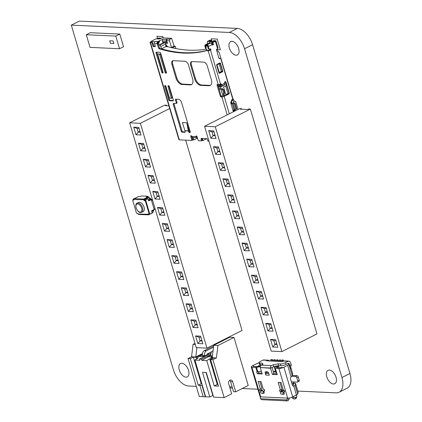 <?xml version="1.0" encoding="UTF-8"?>
<svg xmlns="http://www.w3.org/2000/svg" width="422" height="422" viewBox="0 0 422 422"><rect width="100%" height="100%" fill="white"/><g stroke="black" fill="none" stroke-linecap="round" stroke-linejoin="round"><path stroke-width="0.63" d="M138.711 214.487L148.491 214.856A0.68 0.385 -116.7 0 1 148.37 214.877L148.106 214.518A0.68 0.385 -116.7 0 1 148.217 213.928A0.68 0.385 -116.7 0 1 148.338 213.907L148.76 213.922A0.68 0.385 -116.7 0 0 148.882 213.901A0.68 0.385 -116.7 0 0 148.992 213.31L145.437 201.299A0.68 0.385 -116.7 0 0 144.83 200.65L144.403 200.629A0.68 0.385 -116.7 0 1 143.797 199.981L143.691 199.073L146.144 197.834A0.918 0.522 63.3 0 1 146.656 198.14L147.004 198.54M133.716 199.859L133.025 200.102A0.68 0.385 -116.7 0 0 132.909 200.128A0.68 0.385 -116.7 0 0 132.793 200.714L136.353 212.725A0.68 0.385 -116.7 0 0 136.96 213.379L137.382 213.395A0.68 0.385 -116.7 0 1 137.989 214.049L139.102 214.45M148.57 213.917A0.68 0.385 -116.7 0 0 148.576 214.139A0.68 0.385 -116.7 0 0 148.607 214.265L137.989 214.049M148.491 214.856A0.68 0.385 -116.7 0 0 148.607 214.265L148.101 214.518M133.025 200.102L133.452 200.123A0.68 0.385 -116.7 0 0 133.568 200.097A0.68 0.385 -116.7 0 0 133.684 199.511L134.418 198.641A0.68 0.385 -116.7 0 0 134.301 198.667L136.876 197.406A0.918 0.522 -116.7 0 0 136.712 197.438L138.469 196.552A0.918 0.522 -116.7 0 1 138.627 196.52L140.104 196.589L141.359 195.956L147.679 196.251L147.864 196.884L148.834 196.926L148.338 197.179M152.564 200.155L151.419 200.102L151.72 199.369L150.712 199.195L150.216 198.082L149.33 198.039L148.834 196.926M151.73 210.8L154.547 209.386L154.568 208.985M152.585 212.757A0.918 0.522 -116.7 0 0 152.743 212.725A0.918 0.522 -116.7 0 0 152.922 212.488L153.481 210.647L153.107 210.124L151.651 210.91M148.581 214.772L149.583 214.265M133.684 199.511L144.298 199.727A0.68 0.385 -116.7 0 0 144.345 199.849A0.68 0.385 -116.7 0 0 144.904 200.376L145.332 200.397L144.83 200.65M141.686 212.335L143.195 211.575A5.106 2.896 -116.7 0 0 143.48 205.709A5.106 2.896 -116.7 0 0 138.595 202.449L137.092 203.209C135.926 203.383 135.562 204.928 136 207.84C139.281 214.387 140.378 212.145 141.686 212.335A5.106 2.896 -116.7 0 0 141.971 206.469A5.106 2.896 -116.7 0 0 137.092 203.209M147.679 196.251L146.423 196.884L147.9 196.953A0.918 0.522 63.3 0 1 148.412 197.259L150.148 199.712L148.544 200.519M154.03 208.959L151.419 200.102M149.261 213.674A0.68 0.385 -116.7 0 0 149.383 213.648A0.68 0.385 -116.7 0 0 149.525 213.437A0.68 0.385 -116.7 0 0 149.493 213.063L148.992 213.31M151.72 199.369L148.813 200.835L147.958 198.72L145.516 199.907L145.743 200.666A0.68 0.385 -116.7 0 1 145.938 201.046L149.493 213.063M145.743 200.666A0.68 0.385 -116.7 0 0 145.332 200.397M134.418 198.641L143.691 199.073A0.68 0.385 -116.7 0 1 144.298 199.722L144.298 199.727M144.218 199.532L146.334 198.467L146.144 197.834L147.9 196.953M151.82 199.87L152.49 199.901M155.185 209.006L153.983 208.953M153.983 208.959L155.185 209.011M113.819 43.487L113.07 40.96L113.813 43.492L110.437 43.334L109.688 40.807L113.064 40.966L109.699 40.802M113.682 35.997L86.288 34.731L90.034 47.375L119.531 48.741L115.786 36.097L113.682 35.997M115.786 36.097L119.801 34.076L90.297 32.705L86.288 34.731M119.801 34.076L123.546 46.721L119.531 48.741M281.838 361.548L281.479 360.33L282.191 359.971L283.241 360.024L283.573 361.137M282.861 361.496L282.534 360.383L283.241 360.024M281.479 360.33L282.534 360.383M280.15 361.469L279.791 360.256L280.503 359.897L280.983 361.506M279.1 361.422L278.742 360.203L279.791 360.256M278.742 360.203L280.503 359.897M277.412 361.343L277.054 360.13L277.766 359.771L278.24 361.38M276.357 361.295L275.999 360.077L277.054 360.13M275.999 360.077L277.766 359.771M274.675 361.216L274.316 360.003L275.028 359.644L275.503 361.253M273.62 361.169L273.261 359.95L274.316 360.003M273.261 359.95L275.028 359.644M271.937 361.09L271.573 359.871L272.285 359.512L272.765 361.126M270.882 361.042L270.523 359.824L271.573 359.871M270.523 359.824L272.285 359.512M269.542 360.979A2.173 1.704 92.7 0 0 268.286 360.172A2.173 1.704 92.7 0 0 267.59 360.325L266.567 360.842L282.682 361.585L283.705 361.074A2.173 1.704 92.7 0 1 284.402 360.916L288.991 361.132A2.173 1.704 92.7 0 0 288.289 361.285L285.546 362.667A3.809 0.955 163.5 0 1 280.393 363.97L278.098 363.864L273.187 364.735L271.494 365.589A2.173 1.704 92.7 0 0 270.407 368.005L260.242 367.536A2.173 1.704 92.7 0 1 261.329 365.12L263.022 364.265L262.109 363.12L259.82 363.015A3.809 0.955 -16.5 0 1 258.971 362.683L259.493 364.45A3.809 0.955 163.5 0 0 260.342 364.782L259.82 363.015M292.889 381.91A1.055 0.596 -116.7 0 0 293.865 383.06L294.72 383.171M292.282 375.469L297.104 375.691L295.6 376.45L291.655 376.266M298.781 381.356A1.335 0.754 -116.7 0 0 299.013 381.309A1.335 0.754 -116.7 0 0 299.24 380.153L298.296 376.967A1.335 0.754 -116.7 0 0 297.104 375.691M291.438 382.058A1.055 0.596 -116.7 0 1 291.597 381.894A1.055 0.596 -116.7 0 1 291.781 381.857L297.278 382.116A1.335 0.754 -116.7 0 0 297.51 382.068A1.335 0.754 -116.7 0 0 297.737 380.913L296.793 377.727A1.335 0.754 -116.7 0 0 295.6 376.45M291.887 383.582A1.055 0.596 -116.7 0 0 292.362 383.82L293.195 383.856L293.448 384.711M287.345 398.801L288.717 399.792A1.356 0.749 -54.2 0 1 287.598 400.9L286.221 399.908A1.356 0.749 -54.2 0 0 287.345 398.801L287.662 398.11L278.895 368.512A3.766 0.944 -16.5 0 0 283.906 367.214L287.64 365.336A3.64 0.913 -16.5 0 0 288.875 364.35L289.059 363.922L289.339 364.455L290.663 368.448L290.89 367.836A3.782 0.95 163.5 0 0 290.89 367.678L292.715 373.845A3.782 0.95 163.5 0 1 292.715 374.003L290.89 367.836M290.199 367.362A3.782 0.95 163.5 0 1 290.89 367.678M280.113 367.741L280.108 367.71A2.342 0.586 -16.5 0 0 282.35 367.293A1.725 0.433 -16.5 0 1 280.303 367.747L276.774 367.583L276.399 366.924L274.427 367.483L275.999 372.637A1.403 0.353 -16.5 0 0 276.31 372.758L275.002 368.332L276.31 372.758M260.406 366.185L257.051 366.671L253.611 366.512A1.725 0.433 163.5 0 1 253.226 366.359A1.725 0.433 163.5 0 1 253.522 365.99A2.342 0.586 -16.5 0 0 253.379 366.291A2.342 0.586 -16.5 0 0 253.902 366.496L257.061 366.639L259.134 365.594L260.69 365.668M280.108 367.71L276.885 367.588M275.772 371.998L273.356 371.887L275.402 370.843M261.397 371.334L260.332 371.281M267.026 373.053L266.667 371.84M268.286 360.172L263.703 359.961A2.173 1.704 92.7 0 0 263.006 360.114L260.263 361.496A3.809 0.955 -16.5 0 0 258.971 362.683M289.988 366.649L290.906 366.185A1.588 0.897 63.3 0 0 291.175 364.814L290.489 362.493A2.173 1.704 92.7 0 0 288.991 361.132M294.698 383.102L293.195 383.856M292.715 374.003L292.224 375.664A3.64 0.913 163.5 0 1 291.539 376.345L291.038 376.799A2.184 1.714 92.7 0 0 290.589 379.188L292.24 384.774A2.184 1.714 92.7 0 0 293.749 386.151A2.184 1.714 92.7 0 0 293.807 386.151L294.392 385.993L293.063 385.93A1.593 0.401 163.5 0 0 293.126 385.808L293.612 384.147A1.735 0.438 163.5 0 0 293.617 384.073A1.735 0.438 163.5 0 0 293.227 383.92L293.454 384.685M287.403 363.885L287.451 363.843A0.881 0.691 92.7 0 0 287.451 363.843A0.881 0.691 92.7 0 0 287.461 363.848L288.859 363.147L289.091 363.933M276.874 367.557L278.953 366.512L274.733 366.317L278.62 365.626L280.915 365.732L280.393 363.97M288.986 363.959L287.424 363.748L286.074 364.429A3.809 0.955 163.5 0 1 280.915 365.732M296.054 395.245L296.439 395.05A3.64 0.913 -16.5 0 0 297.674 394.064L298.164 392.402A3.782 0.95 -16.5 0 0 298.169 392.244L295.574 383.492A3.782 0.95 163.5 0 1 295.569 383.651L295.083 385.318A3.64 0.913 163.5 0 1 294.392 385.993M277.017 373.823L273.889 373.681L272.385 374.441L277.265 374.667L275.271 368.343L278.895 368.512L287.698 398.226A3.766 0.944 -16.5 0 0 292.704 396.933L295.912 395.171L296.487 395.657A1.361 0.95 -164.9 0 1 296.803 396.516A1.361 0.95 -164.9 0 1 296.371 397.002L295.368 397.508A1.361 0.95 -164.9 0 1 293.48 397.171L292.9 396.691M260.643 396.96A3.766 0.944 163.5 0 1 260.068 396.659L251.264 366.94A3.766 0.944 163.5 0 1 252.546 365.763L256.281 363.88A3.64 0.913 163.5 0 1 258.834 362.957L259.034 362.904M261.323 371.08L257.816 371.798L256.502 367.372A1.403 0.353 163.5 0 1 255.816 367.441L251.934 367.256A3.766 0.944 163.5 0 1 251.264 366.94M261.862 364.851L260.342 364.782M268.603 373.122L268.498 372.763M259.33 366.243L259.134 365.594M274.733 366.317L272.042 367.462M274.485 367.71L274.136 366.539M262.521 364.518L262.109 363.12M273.889 373.681L272.021 367.377L270.476 368.253L260.242 367.536M273.741 366.607L273.187 364.735M278.62 365.626L278.098 363.864M289.059 363.922L287.424 363.748M288.717 399.792L289.044 399.085A2.031 1.593 92.7 0 0 289.265 398.067M291.977 397.26A2.031 1.15 -116.7 0 0 292.594 398.099L293.1 398.579L293.48 397.171M293.227 383.92L294.73 383.165A3.782 0.95 163.5 0 1 295.574 383.492M261.93 373.127L258.797 372.979L258.406 371.676M263.375 391.811A1.377 0.849 100.5 0 1 262.347 393.13L261.097 393.072A1.377 0.849 100.5 0 1 261.028 393.067A1.377 0.849 100.5 0 1 260.427 391.674L260.511 391.025L263.46 391.162L263.375 391.811L264.119 391.948L263.792 390.877L264.325 390.904A0.844 0.48 63.3 0 0 264.473 390.872A0.844 0.48 63.3 0 0 264.573 390.023A0.844 0.48 63.3 0 0 263.861 389.332L263.323 389.311L261.039 381.593L258.106 381.462L260.39 389.174L261.898 388.414L259.862 381.541M261.023 388.857A0.844 0.48 -116.7 0 0 261.825 389.96L262.363 389.986L262.7 391.131M266.662 371.703A1.535 0.87 -116.7 0 0 266.751 372.283L266.978 373.048L268.645 373.127M281.047 389.786A0.844 0.48 -116.7 0 0 281.849 390.888L282.387 390.909L282.724 392.054M279.886 382.469L281.922 389.342L280.419 390.102L278.135 382.39L281.068 382.522L283.352 390.239L283.885 390.26A0.844 0.48 -116.7 0 1 284.597 390.951A0.844 0.48 -116.7 0 1 284.497 391.801A0.844 0.48 -116.7 0 1 284.349 391.832L283.816 391.806L284.175 393.024A1.461 0.828 -116.7 0 1 284.064 394.164L283.874 394.29A1.461 0.828 -116.7 0 1 283.668 394.322L283.689 394.312M261.761 399.655A1.356 0.749 -54.2 0 0 261.793 399.681L260.421 398.69A1.356 0.749 -54.2 0 1 260.374 397.55L260.69 396.859L287.662 398.11M251.923 367.261L260.69 396.859M260.342 367.784L262.178 373.966L257.293 373.739L256.734 371.856L257.13 371.866L255.816 367.441M272.385 374.441L270.497 368.132M260.949 391.046L260.321 390.714A0.844 0.48 63.3 0 1 259.609 390.028A0.844 0.48 63.3 0 1 259.709 389.179A0.844 0.48 63.3 0 1 259.857 389.147L260.39 389.174M264.119 391.948L264.198 392.302A1.461 0.828 63.3 0 1 264.156 393.051L263.813 393.378A1.461 0.828 63.3 0 1 263.644 393.394L262.521 393.341A1.461 0.828 63.3 0 1 262.336 393.309M265.849 375.074L269.273 375.232L268.672 373.201A1.535 0.87 -116.7 0 0 267.3 371.735L265.776 371.661A1.535 0.87 63.3 0 0 265.507 371.719A1.535 0.87 63.3 0 0 265.248 373.043L265.849 375.074A1.361 1.071 -87.3 0 1 266.477 373.301L266.978 373.048M280.419 390.102L279.881 390.076A0.844 0.48 -116.7 0 0 279.733 390.107A0.844 0.48 -116.7 0 0 279.633 390.957A0.844 0.48 -116.7 0 0 280.345 391.642L280.973 391.975M283.668 394.322L282.545 394.269A1.461 0.828 -116.7 0 1 282.371 394.238L282.323 394.227M272.021 367.377L270.518 368.137M286.221 399.908L260.458 398.716A1.356 0.749 -54.2 0 1 260.421 398.69M287.598 400.9L261.835 399.708L260.458 398.716M295.986 395.177L292.973 396.691M296.803 396.516L296.423 397.925A1.361 0.95 -164.9 0 1 295.991 398.41L294.989 398.917A1.361 0.95 -164.9 0 1 293.1 398.579M258.797 372.979L257.293 373.739M257.816 371.798A1.403 0.353 163.5 0 1 257.13 371.866M263.792 390.877L264.663 390.434M260.859 390.74L262.363 389.986M280.883 391.669L282.387 390.909M283.816 391.806L284.692 391.363M283.927 392.175L283.478 392.091L283.394 392.74A1.377 0.849 -79.5 0 1 282.36 394.058L283.874 394.29M263.46 391.162L263.914 391.247M261.097 393.072L262.442 393.325M283.478 392.091L280.524 391.954L280.44 392.602A1.377 0.849 -79.5 0 0 281.041 393.995A1.377 0.849 -79.5 0 0 281.115 394L283.763 394.312M275.999 372.637L274.69 368.211A1.403 0.353 -16.5 0 0 275.002 368.332M274.69 368.211L274.442 367.509M256.502 367.372L259.261 366.808A1.962 1.793 37.7 0 1 260.226 366.94M259.767 366.154L259.261 366.808M262.468 393.325L263.718 393.383L262.347 393.13M282.36 394.058L281.115 394M235.671 391.806L248.205 385.486L233.973 337.436L217.931 345.523L216.417 357.909L212.91 359.681L224.145 397.614L231.662 393.826L228.666 383.709A2.727 2.142 -87.3 0 1 230.797 379.974A2.727 2.142 -87.3 0 1 232.675 381.688L235.671 391.806L233.566 391.706L230.57 381.588A2.727 2.142 92.7 0 0 229.726 380.28M229.594 386.832L232.158 386.953M211.702 390.693L211.417 390.682M233.973 337.436L229.758 337.241L213.717 345.328L217.931 345.523M216.417 357.909L212.203 357.714L213.717 345.328M212.261 357.223L210.858 357.93L211.137 358.879L209.665 358.811L217.251 384.416L217.958 384.447M212.91 359.681L210.589 359.57L213.595 358.056L210.858 357.93M224.145 397.614L213.611 397.128L206.305 372.468L202.513 372.294L209.818 396.949L203.246 396.786L199.875 385.402L200.123 385.275L198.229 385.191L201.236 383.672L193.371 357.118L196.109 357.244L202.386 354.084M210.815 354.475L201.531 359.154L199.421 359.053L199.796 360.319L194.948 360.093L205.604 396.754M201.531 359.154L201.906 360.414L210.847 355.182M210.589 359.57L218.454 386.125L214.239 385.93L206.748 360.641L201.906 360.414M208.22 378.94A2.727 2.142 92.7 0 0 208.041 378.924A2.727 2.142 92.7 0 0 207.93 378.919M198.229 385.191L190.359 358.637L188.043 358.526L191.551 356.759L193.07 344.368L194.996 343.397M188.043 358.526L199.279 396.464L203.204 396.643M215.5 343.83L215.653 344.347M202.423 353.599L195.766 356.954L196.9 347.67M201.943 383.703L201.236 383.672M206.015 372.457L212.825 395.435L209.818 396.949M213.463 369.276L212.757 369.239M197.449 368.533L196.742 368.501M214.239 385.93L217.251 384.416M206.748 360.641L209.665 358.811M212.292 356.965L207.73 356.754M211.021 353.209L199.421 359.053M194.948 360.093L197.865 358.262L196.388 358.194L202.418 354.791M204.306 356.595L199.305 356.363M202.233 385.376L199.875 385.402M201.98 385.502L205.35 396.88M195.766 356.954L191.551 356.759M190.359 358.637L193.371 357.118M196.388 358.194L196.109 357.244M209.317 354.069L207.255 353.974M195.312 344.473L193.07 344.368M212.414 355.968L211 355.904L211.09 356.221L212.377 356.279M204.77 355.925L204.675 355.609L202.571 355.514L202.665 355.83L204.77 355.925L207.276 354.665L207.181 354.348A0.343 0.269 -87.3 0 1 207.339 353.905L212.008 351.552M211 355.904A3.745 2.943 -87.3 0 1 212.725 351.035L213.036 350.877M204.675 355.609A3.745 2.943 -87.3 0 1 206.405 350.74L213.49 347.169M202.571 355.514A3.745 2.943 -87.3 0 1 204.295 350.645L213.643 345.934M201.336 140.864L202.085 140.484A0.68 0.385 63.3 0 0 202.201 139.898L201.452 140.273A0.68 0.385 -116.7 0 1 201.336 140.864A0.68 0.385 -116.7 0 1 201.215 140.89L198.688 140.769A0.68 0.385 -116.7 0 1 198.076 140.12L197.048 136.644A0.68 0.385 63.3 0 0 196.441 135.989L196.23 135.979A0.68 0.385 63.3 0 0 196.109 136.005A0.68 0.385 63.3 0 0 195.993 136.591A1.704 1.335 92.7 0 0 197.169 137.662L192.954 137.466A1.704 1.335 -87.3 0 1 191.783 136.396A0.68 0.385 63.3 0 0 191.171 135.747L190.96 135.736A0.68 0.385 63.3 0 0 190.844 135.757A0.68 0.385 63.3 0 0 190.728 136.348L191.757 139.824A0.68 0.385 -116.7 0 1 191.641 140.415A0.68 0.385 -116.7 0 1 191.525 140.436L179.303 139.872A1.704 0.427 163.5 0 1 178.923 139.724L150.079 42.358A1.704 0.427 -16.5 0 0 150.459 42.506L151.092 42.532A1.361 0.77 -116.7 0 1 152.31 43.835L153.059 43.455A1.361 0.77 63.3 0 0 151.846 42.153L151.092 42.532M201.452 140.273L201.078 139.012A0.68 0.385 63.3 0 1 201.188 138.421A0.68 0.385 63.3 0 1 201.31 138.395L206.785 138.653A0.68 0.385 63.3 0 1 207.397 139.302L207.772 140.568A0.68 0.385 -116.7 0 0 208.378 141.217L209.017 141.249M221.323 86.267L224.33 84.748A1.704 0.965 63.3 0 0 224.615 83.276L224.467 82.77A0.68 0.533 -87.3 0 1 224.784 81.889L225.285 81.636A0.68 0.533 -87.3 0 1 225.97 82.016L229.246 93.077A0.68 0.533 -87.3 0 1 228.935 93.964L224.172 96.364A1.704 0.427 -16.5 0 1 221.867 96.944L220.938 96.902A0.68 0.385 63.3 0 1 220.331 96.253L217.05 85.186A0.68 0.385 63.3 0 1 217.166 84.6A0.68 0.385 63.3 0 1 217.288 84.574L218.216 84.616A1.704 0.427 163.5 0 0 220.521 84.036L220.769 83.909A0.68 0.533 -87.3 0 1 221.46 84.289L221.608 84.796A1.704 0.965 -116.7 0 1 221.323 86.267A1.704 0.965 -116.7 0 1 221.022 86.325L220.041 86.093M206.374 50.709L207.128 50.329A204.343 115.739 63.3 0 1 206.901 50.387L206.601 49.369L206.901 49.358A1.023 0.812 88.1 0 0 206.912 49.358A1.023 0.812 88.1 0 1 206.115 48.715L205.382 46.504A0.68 0.385 63.3 0 1 205.488 45.882A0.68 0.385 63.3 0 1 205.609 45.856L207.038 45.924A0.68 0.385 63.3 0 1 207.65 46.573L208.21 48.472L208.843 48.498A1.023 0.802 92.7 0 0 209.876 49.068L210.378 48.82A0.343 0.269 -87.3 0 1 210.72 49.01L210.91 49.638A0.343 0.269 -87.3 0 1 210.752 50.081L210.499 50.207A1.704 0.427 -16.5 0 1 208.194 50.793L206.374 50.709A204.343 115.739 63.3 0 1 159.141 48.767A0.68 0.385 63.3 0 1 158.609 48.129L157.105 43.746L157.564 43.63L157.754 44.263L157.29 44.379M154.858 41.799L155.317 41.414A1.704 1.335 -87.3 0 0 154.858 41.799A1.704 1.335 -87.3 0 0 154.536 43.63L155.243 46.03A0.68 0.385 63.3 0 1 155.132 46.62A0.68 0.385 63.3 0 1 155.011 46.642L153.534 46.573A0.68 0.385 63.3 0 1 152.928 45.924L152.31 43.835M156.43 52.133L159.801 52.291A1.023 0.58 63.3 0 1 160.713 53.267L166.426 72.552A0.68 0.385 63.3 0 1 166.31 73.143A0.68 0.385 63.3 0 1 166.194 73.164L165.772 73.143A0.68 0.385 63.3 0 1 165.16 72.494L159.521 54.148L157.833 54.069L157.717 54.375L163.056 72.394A0.68 0.385 63.3 0 1 162.939 72.985A0.68 0.385 63.3 0 1 162.823 73.011L162.401 72.99A0.68 0.385 63.3 0 1 161.79 72.336L156.077 53.056A1.023 0.58 63.3 0 1 156.251 52.17A1.023 0.58 63.3 0 1 156.43 52.133M175.478 100.098A1.023 0.58 63.3 0 1 175.652 99.212A1.023 0.58 63.3 0 1 175.832 99.181L178.548 99.302A3.408 1.931 63.3 0 1 181.592 102.562L190.206 131.648A1.023 0.58 63.3 0 1 190.037 132.529A1.023 0.58 63.3 0 1 189.858 132.566L189.436 132.545A1.023 0.58 63.3 0 1 188.523 131.569L188.333 130.936L184.963 130.783L185.152 131.411A1.023 0.58 63.3 0 1 184.978 132.297A1.023 0.58 63.3 0 1 184.799 132.334L182.146 132.207A1.023 0.58 63.3 0 1 181.233 131.231L173.273 104.361A1.023 0.58 63.3 0 1 173.442 103.48A1.023 0.58 63.3 0 1 173.621 103.443L175.879 103.548A1.023 0.58 -116.7 0 0 176.058 103.511A1.023 0.58 -116.7 0 0 176.227 102.625L175.478 100.098L176.232 99.719L176.982 102.245A1.023 0.58 63.3 0 1 176.807 103.132A1.023 0.58 63.3 0 1 176.628 103.168M171.364 98.347L168.019 86.346A0.68 0.385 63.3 0 1 168.135 85.756A0.68 0.385 63.3 0 1 168.251 85.735L168.673 85.75A0.68 0.385 63.3 0 1 169.285 86.404L173.31 99.998A1.023 0.58 63.3 0 1 173.136 100.879A1.023 0.58 63.3 0 1 172.957 100.916L169.586 100.758A1.023 0.58 63.3 0 1 168.673 99.782L164.649 86.188A0.68 0.385 63.3 0 1 164.765 85.597A0.68 0.385 63.3 0 1 164.881 85.576L165.303 85.597A0.68 0.385 63.3 0 1 165.909 86.246L169.375 97.946L171.364 98.347M211.332 79.621A6.81 3.856 63.3 0 1 210.182 85.508A6.81 3.856 63.3 0 1 208.99 85.75L200.772 85.371A6.81 3.856 63.3 0 1 194.684 78.851L190.66 65.257A4.088 2.316 63.3 0 1 191.345 61.723A4.088 2.316 63.3 0 1 192.063 61.58L203.652 62.118A4.088 2.316 63.3 0 1 207.302 66.027L211.332 79.621M182.019 84.5A6.81 3.856 63.3 0 1 175.932 77.98L171.907 64.387A4.088 2.316 63.3 0 1 172.593 60.858A4.088 2.316 63.3 0 1 173.31 60.71L184.899 61.248A4.088 2.316 63.3 0 1 188.55 65.157L192.58 78.75A6.81 3.856 63.3 0 1 191.43 84.637A6.81 3.856 63.3 0 1 190.238 84.88L182.019 84.5L182.773 84.12L190.987 84.5A6.81 3.856 -116.7 0 0 191.788 84.416M151.424 41.44L150.659 41.825A1.704 0.427 -16.5 0 0 150.079 42.358M161.109 38.36L161.104 38.355A2.041 1.155 63.3 0 1 161.109 38.36A2.041 1.155 63.3 0 0 160.497 38.144L159.231 38.085A1.361 0.343 -16.5 0 0 157.39 38.55L156.557 38.85M192.342 140.062L193.935 139.861L197.475 138.078M191.456 135.879A0.68 0.385 -116.7 0 0 191.477 135.968L192.511 139.445A0.68 0.385 63.3 0 1 192.395 140.035A0.68 0.385 63.3 0 1 192.274 140.062M196.726 136.121A0.68 0.385 -116.7 0 0 196.747 136.211A0.68 0.533 -87.3 0 0 197.032 136.591M193.935 139.861L193.229 137.477M193.012 140.093L192.1 137.008M202.032 140.51L203.019 140.558L206.801 138.653M202.201 139.898L201.827 138.632A0.68 0.385 -116.7 0 1 201.79 138.421M202.396 138.448L203.019 140.558M214.83 41.488L215.12 41.224L215.426 41.551L214.925 41.804L214.83 41.488L213.326 42.242A0.68 0.533 92.7 0 0 213.015 43.128L213.39 44.394A0.343 0.269 -87.3 0 1 213.231 44.837L212.73 45.091A0.343 0.269 -87.3 0 1 212.387 44.901L212.039 44.711L212.292 44.584M208.843 48.498L208.283 46.605L208.531 46.478A1.704 0.965 -116.7 0 0 207.012 44.848L206.854 45.291L205.419 45.223A1.361 0.77 -116.7 0 0 204.876 45.845A1.361 0.77 -116.7 0 0 204.95 46.452A1.361 0.77 -116.7 0 0 204.971 46.515L205.704 48.73A1.023 0.812 -91.9 0 0 206.194 49.311L206.595 49.369L206.194 49.311M219.118 58.595L219.509 58.4A0.68 0.533 -87.3 0 1 219.725 58.352L220.358 58.384A0.68 0.533 92.7 0 1 220.827 58.811L232.627 98.642A0.68 0.533 92.7 0 1 232.311 99.529L231.81 99.782L230.713 102.878L233.35 111.783M220.358 58.384A0.68 0.533 92.7 0 0 220.136 58.431L219.635 58.684A0.68 0.533 -87.3 0 1 218.949 58.305L216.512 50.086A0.68 0.533 -87.3 0 1 216.829 49.2L217.05 48.973M216.686 65.257A0.68 0.533 -87.3 0 1 217.003 64.371L219.756 62.983A0.68 0.533 -87.3 0 1 220.448 63.363L222.695 70.949A0.68 0.533 -87.3 0 1 222.378 71.835L219.625 73.222A0.68 0.533 -87.3 0 1 218.934 72.842L216.686 65.257M215.12 41.224A1.361 0.343 -16.5 0 0 215.515 40.728A1.361 0.343 -16.5 0 0 215.283 40.681L214.017 40.623A2.041 1.155 63.3 0 0 213.659 40.691L213.157 40.945A2.041 1.155 -116.7 0 0 212.699 41.815M212.387 44.911L212.598 44.806A0.343 0.269 92.7 0 0 212.757 44.363L212.382 43.102A0.68 0.533 -87.3 0 1 212.693 42.216L214.93 40.992L213.516 40.876A2.041 1.155 -116.7 0 0 213.157 40.945M211.153 43.35A1.361 0.77 63.3 0 1 211.264 43.413A1.361 0.77 63.3 0 1 212.081 44.574M207.656 43.645L207.355 43.798M212.319 44.685L211.586 41.952L209.692 41.868L209.512 43.033M207.302 43.624L207.492 41.351L210.441 41.488L209.692 41.868M211.549 41.398L211.053 40.137L209.428 41.303L212.588 41.451L211.586 41.952M211.053 40.137L209.998 40.09L207.492 41.351M230.998 103.838L233.593 102.878L233.218 101.612L234.221 101.111L233.846 99.845L233.213 99.814L219.076 52.08L218.549 52.054M234.606 110.411L234.368 109.604M165.044 42.854A1.361 0.77 63.3 0 1 165.793 43.972L166.104 45.033L166.97 45.856A1.361 0.77 63.3 0 1 167.471 46.605A204.343 115.739 -116.7 0 0 171.532 47.644A204.343 115.739 -116.7 0 0 205.968 49.158M171.812 47.712L171.986 47.227L174.144 46.14L171.648 38.312L162.085 37.869L159.194 38.977L156.035 38.829L151.524 41.103L151.846 42.153M171.532 47.644L169.517 40.839L169.897 39.193L171.648 38.312M157.564 43.63A1.361 1.071 92.7 0 1 158.192 41.862L159.447 41.229L159.395 40.776L162.739 39.278L166.321 39.441L165.941 41.087L166.279 42.226L167.502 43.424L166.695 40.707L169.517 40.839M167.502 43.424L164.274 42.817L159.563 45.191L158.719 45.154L163.43 42.78L162.697 42.058L166.279 42.226M167.471 46.605L166.97 46.858A1.361 0.77 -116.7 0 0 166.468 46.109L165.603 45.286L166.104 45.033M159.141 48.767L159.643 48.514A204.343 115.739 -116.7 0 0 206.453 50.566L206.706 50.44A204.343 115.739 63.3 0 1 161.478 48.857L160.777 46.499A1.361 0.77 -116.7 0 0 159.563 45.191M165.603 45.286L165.988 46.584L161.478 48.857M165.988 46.584A204.343 115.739 -116.7 0 0 166.97 46.858M159.447 41.229L159.131 42.116L158.382 42.495A0.68 0.533 -87.3 0 0 158.065 43.376L159.363 47.749A0.68 0.385 -116.7 0 0 159.891 48.388L159.643 48.514M159.732 40.792L158.35 44.326M158.192 41.862L157.891 41.535L159.395 40.776M155.317 41.414L157.891 41.535A1.704 1.335 92.7 0 0 157.105 43.746L154.536 43.63M166.321 39.441L167.07 39.067L169.897 39.193M154.816 41.667L151.403 41.509M155.285 46.241L154.288 46.198A0.68 0.385 -116.7 0 1 153.682 45.544L153.059 43.455M157.19 38.882L158.73 38.333L159.996 38.397A2.041 1.155 -116.7 0 1 160.608 38.613M175.942 48.588L175.257 46.272L174.144 46.14M175.257 46.272L173.252 47.285L173.004 47.981M173.252 47.285L171.986 47.227M166.695 40.707L167.07 39.067M163.43 42.78L164.274 42.817M162.697 42.058L162.359 40.918L162.739 39.278M158.719 45.154L158.477 44.331M162.359 40.918L165.941 41.087M186.872 52.903L180.711 52.618M206.274 47.422L205.883 46.251A0.68 0.385 63.3 0 1 205.841 45.866M209.549 49.142L208.916 49.116A1.023 0.802 -87.3 0 0 208.974 49.116L209.37 50.434L207.128 50.329M205.419 45.223L205.577 44.779A1.704 0.965 -116.7 0 0 205.277 44.843L208.79 43.076A1.704 0.965 63.3 0 1 209.085 43.012L210.52 43.081A1.704 0.965 63.3 0 1 211.021 43.26A1.704 0.965 63.3 0 1 212.039 44.711L208.072 46.594A1.361 0.77 -116.7 0 0 206.854 45.291M209.085 43.012L205.577 44.779L207.012 44.848L210.52 43.081M205.277 44.843A1.704 0.965 -116.7 0 0 204.897 45.555A1.704 0.965 -116.7 0 0 204.892 45.713M208.916 49.116A1.023 0.802 -87.3 0 1 208.21 48.472M209.37 50.434L210.119 50.054A0.343 0.269 92.7 0 0 210.277 49.611L210.087 48.978A0.343 0.269 92.7 0 0 210.087 48.963M220.928 84.585L218.622 84.669L219.166 86.499L218.301 86.478M218.327 86.463L217.773 84.595A0.68 0.385 -116.7 0 0 217.805 84.806L218.738 87.971L220.511 88.05L220.848 89.19L219.076 89.105L218.738 87.971M220.31 84.748L220.479 84.057M220.954 85.27L220.743 85.376A0.68 0.385 63.3 0 0 220.864 85.355A0.68 0.385 63.3 0 0 220.975 84.764L220.827 84.258A0.68 0.533 92.7 0 0 220.659 83.967M224.71 83.746L224.995 84.701L224.441 84.68M224.995 84.701L220.98 86.726L220.511 88.05M224.641 93.236L223.671 93.193L223.338 93.589L224.641 93.236L223.518 89.443L222.763 89.823L222.352 88.43L220.848 89.19M223.887 93.615L224.541 95.831L228.302 93.932A0.68 0.533 92.7 0 0 228.645 93.383M226.408 85.603L225.337 81.984A0.68 0.533 92.7 0 0 225.169 81.694M225.749 86.125L227.996 93.71L225.781 94.481L223.533 86.89L226.751 85.619L223.533 86.89M220.743 85.376L219.667 85.276L220.748 84.632M223.338 93.589L223.998 95.805L224.541 95.831M221.26 96.232L223.924 95.562M220.938 96.902L221.692 96.522A0.68 0.385 -116.7 0 1 221.081 95.873L219.076 89.105M221.181 96.11L219.108 89.111M220.949 89.142L222.99 96.031M221.882 88.667L222.215 89.796L222.763 89.823M223.671 93.193L222.668 89.817M220.98 86.726L218.338 86.6M219.166 86.499L219.915 86.125M226.751 85.619L228.998 93.204L227.996 93.71M232.991 110.58L235.84 110.464L233.704 111.197L233.809 111.55M233.704 111.197L233.245 111.429M231.456 103.606L230.998 102.066M233.213 99.814L231.488 100.684M216.518 50.097L217.478 49.611L218.132 51.827L219.076 52.08M218.042 48.097A1.704 0.427 163.5 0 1 217.488 48.504L215.426 41.551A1.704 0.427 -16.5 0 0 216.006 41.018L218.063 47.971A1.704 0.427 163.5 0 1 218.042 48.097L217.815 48.483A1.361 0.343 163.5 0 1 217.367 48.81M216.006 41.018A1.704 0.427 -16.5 0 0 215.916 40.929L215.515 40.728M212.588 41.451L212.799 42.163M209.549 40.892L209.671 41.314M217.478 49.611L216.528 49.569M231.435 100.837L231.842 100.858L231.525 101.739L232.089 103.638M233.846 99.845L231.842 100.858M235.55 109.493L236.299 109.113A1.361 0.77 63.3 0 0 236.531 107.937L235.777 108.317A1.361 0.77 -116.7 0 1 235.55 109.493A1.361 0.77 -116.7 0 1 235.312 109.541L232.907 110.29M231.725 103.622L231.034 103.965M233.577 102.82A1.704 0.427 -16.5 0 1 233.767 102.82L234.189 102.841A1.361 0.77 63.3 0 1 235.407 104.144L236.531 107.937M232.955 103.2L233.44 103.221A1.361 0.77 -116.7 0 1 234.653 104.524L235.407 104.144M235.777 108.317L234.653 104.524M231.525 101.739L231.124 101.723M219.108 73.138L221.745 71.803A0.68 0.533 92.7 0 0 222.088 71.255M219.646 63.042A0.68 0.533 92.7 0 1 219.815 63.332L219.857 63.474M220.194 63.49L222.441 71.075L221.439 71.582L219.224 72.352L216.977 64.761L220.194 63.49L216.977 64.761M221.439 71.582L219.192 63.996M156.784 52.149A1.023 0.58 -116.7 0 0 156.831 52.676L162.544 71.956A0.68 0.385 -116.7 0 0 163.092 72.6M166.463 72.758A0.68 0.385 -116.7 0 1 165.915 72.115L160.576 54.095L157.833 54.069M173.975 103.459A1.023 0.58 -116.7 0 0 174.022 103.981L181.982 130.852A1.023 0.58 -116.7 0 0 182.895 131.828L185.2 131.938M186.782 122.776L188.307 130.82L184.936 130.662L182.383 122.57L186.782 122.776L189.088 130.556L188.333 130.936M190.259 132.17L190.185 132.17A1.023 0.58 -116.7 0 1 189.272 131.189L189.088 130.556L188.307 130.82M176.185 99.196A1.023 0.58 -116.7 0 0 176.232 99.719M171.485 98.041L172.234 97.661L171.87 98.094L172.234 97.661L168.768 85.967A0.68 0.385 -116.7 0 1 168.731 85.761M165.361 85.603A0.68 0.385 -116.7 0 0 165.398 85.808L169.428 99.402A1.023 0.58 -116.7 0 0 170.34 100.383L173.358 100.52M191.757 61.596A4.088 2.316 -116.7 0 0 191.409 64.877L195.439 78.471A6.81 3.856 -116.7 0 0 201.526 84.991L209.739 85.371A6.81 3.856 -116.7 0 0 210.541 85.281M172.999 60.726A4.088 2.316 -116.7 0 0 172.656 64.007L176.686 77.601A6.81 3.856 -116.7 0 0 182.773 84.12M168.895 105.869L165.524 105.711L166.526 105.21L164.744 105.125L129.654 122.807L196.251 347.638L206.954 348.134L140.357 123.303L129.654 122.807M169.681 108.528L140.357 123.303M185.68 140.167L242.043 330.452L206.954 348.134M166.526 105.21L166.69 105.769M193.065 327.472L195.265 324.887L194.141 321.079L196.188 321.179L194.141 321.079L190.828 319.887L193.065 327.477L198.118 327.709L195.871 320.124L190.813 319.887L193.065 327.472L198.118 327.709M186.36 288.004L181.302 287.767L183.549 295.358L188.608 295.59L186.36 288.004M191.424 305.117L189.383 305.022L186.07 303.829L188.312 311.415L193.36 311.652L191.113 304.062L186.06 303.829L188.307 311.415L193.36 311.647M183.85 279.533L181.602 271.942L176.544 271.71L178.791 279.295L183.85 279.533L178.796 279.295L180.996 276.705L183.042 276.8L180.996 276.7L182.747 275.819M155.011 198.999L157.211 196.409L156.082 192.606L158.129 192.706L156.082 192.606L152.775 191.414L155.006 198.999L160.065 199.237L157.817 191.646L152.759 191.414L155.011 198.999L160.065 199.231M157.517 207.471L159.764 215.062L164.823 215.294L162.575 207.708L157.517 207.471L159.769 215.056L164.817 215.294M167.328 223.765L162.275 223.533L164.522 231.119L169.575 231.351L167.328 223.765M171.786 255.653L174.033 263.238L179.092 263.47L176.844 255.885L171.786 255.653L174.038 263.233L179.092 263.47M172.398 240.878L170.356 240.783L167.043 239.59L169.28 247.181L174.333 247.413L172.086 239.828L167.028 239.59L169.28 247.176L174.333 247.408M148.301 159.527L143.243 159.294L145.495 166.88L150.548 167.117L148.301 159.527M153.059 175.589L148.001 175.352L150.248 182.942L155.307 183.174L153.059 175.589M138.791 127.412L133.732 127.175L135.979 134.76L141.038 134.998L138.791 127.412M143.543 143.469L138.49 143.237L140.737 150.823L145.79 151.055L143.543 143.469M200.629 336.181L195.571 335.949L197.818 343.534L202.876 343.772L200.629 336.181M181.307 287.772L183.554 295.353L188.602 295.59M179.872 272.907L180.996 276.7L179.867 272.902L181.914 273.002L179.867 272.902L176.56 271.71L178.796 279.295M159.764 215.062L161.969 212.472L164.01 212.567L161.969 212.461L163.72 211.58M164.527 231.119L166.727 228.529L168.768 228.624L166.727 228.524L165.603 224.731L167.645 224.826L165.598 224.726L162.285 223.533L164.527 231.119L169.575 231.351M174.033 263.238L176.238 260.648L178.284 260.743M143.253 159.294L145.495 166.88L150.548 167.112M150.253 182.937L152.453 180.352L151.334 176.549L153.371 176.644L151.324 176.544L148.017 175.357L150.253 182.937L155.307 183.174M135.984 134.76L138.184 132.17L137.06 128.372L139.102 128.467L137.055 128.367L133.742 127.175L135.984 134.76L141.032 134.993M143.855 144.519L141.813 144.424L138.5 143.237L140.742 150.818L145.79 151.055M195.576 335.949L197.823 343.534L202.876 343.766M195.265 324.887L197.311 324.982M186.672 289.054L184.625 288.959L185.754 292.768L187.795 292.863L185.754 292.762L187.505 291.876M181.318 287.772L184.625 288.959L185.754 292.762L183.554 295.353M188.312 311.415L190.512 308.825L192.553 308.92M189.383 305.022L190.512 308.825L192.553 308.915M156.087 192.611L157.211 196.404L159.258 196.504L157.211 196.404L158.962 195.523M157.527 207.471L160.84 208.663L161.969 212.472M161.969 212.461L160.845 208.668L162.887 208.763L160.84 208.663M165.598 224.726L166.727 228.529M171.801 255.653L175.109 256.84L176.238 260.648L178.279 260.738M177.994 259.762L176.243 260.643L175.119 256.85L177.156 256.945L175.109 256.84M172.403 240.883L170.361 240.788L171.48 244.591L173.526 244.681L171.485 244.581L173.236 243.7M169.28 247.176L171.48 244.591M148.613 160.582L146.571 160.487L147.695 164.29L149.741 164.385M143.258 159.294L146.571 160.487L147.7 164.285L149.741 164.38M145.495 166.88L147.695 164.29L149.451 163.404M151.324 176.544L152.453 180.352L154.499 180.447M137.055 128.367L138.184 132.17L140.225 132.265L138.184 132.165L139.935 131.284M140.742 150.818L142.942 148.233L144.983 148.328L142.942 148.227L144.693 147.341M141.813 144.424L142.942 148.233L141.818 144.435L143.86 144.53M195.586 335.949L198.894 337.141L200.941 337.241L198.894 337.141L200.023 340.944L202.069 341.039L200.028 340.939L201.779 340.058M197.823 343.534L200.023 340.944L198.904 337.146M194.146 321.084L195.27 324.882L197.311 324.972M186.672 289.059L184.63 288.964M191.43 305.122L189.388 305.027L190.512 308.82L192.263 307.939M170.361 240.788L171.485 244.581M148.618 160.587L146.576 160.492M154.209 179.461L152.458 180.347L154.494 180.442M195.27 324.882L197.021 323.996M166.727 228.524L168.478 227.643M281.88 351.605L316.975 333.923L250.373 109.092L248.59 109.008L247.587 109.514L240.45 109.182L241.453 108.681L239.67 108.596L204.58 126.278L271.177 351.109L281.88 351.605L215.283 126.774L204.58 126.278M250.373 109.092L215.283 126.774M241.453 108.681L241.621 109.24M267.996 330.943L270.196 328.358L269.067 324.55L271.114 324.65L269.067 324.55L265.755 323.363L267.991 330.948L273.045 331.18L270.797 323.595L265.744 323.357L267.996 330.943L273.045 331.18M261.287 291.475L256.228 291.243L258.475 298.829L263.534 299.061L261.287 291.475M263.233 314.886L268.292 315.123L266.045 307.532L260.986 307.3L263.233 314.886L268.292 315.118M258.776 283.004L256.529 275.418L251.47 275.181L253.717 282.766L258.776 283.004L253.722 282.766L255.922 280.176L257.969 280.271L255.927 280.171L257.678 279.29M229.937 202.47L232.137 199.88L231.008 196.077L233.055 196.177L231.008 196.077L227.701 194.885L229.932 202.47L234.991 202.708L232.744 195.117L227.685 194.885L229.937 202.47L234.991 202.702M232.443 210.942L234.69 218.533L239.749 218.765L237.502 211.179L232.443 210.942L234.695 218.527L239.749 218.765M242.26 227.236L237.201 227.004L239.448 234.59L244.507 234.827L242.26 227.236M246.717 259.124L248.964 266.709L254.018 266.941L251.77 259.356L246.717 259.124L248.969 266.709L254.018 266.941M247.324 244.349L245.282 244.254L241.97 243.061L244.206 250.652L249.26 250.884L247.012 243.299L241.959 243.061L244.211 250.647L249.26 250.879M223.227 163.003L218.174 162.765L220.421 170.351L225.475 170.588L223.227 163.003M227.985 179.06L222.932 178.828L225.179 186.413L230.233 186.645L227.985 179.06M213.717 130.883L208.658 130.646L210.905 138.237L215.964 138.469L213.717 130.883M218.475 146.94L213.416 146.708L215.663 154.294L220.722 154.526L218.475 146.94M275.555 339.652L270.502 339.42L272.749 347.005L277.803 347.243L275.555 339.652M258.48 298.823L260.68 296.239L259.556 292.441L261.598 292.536L259.551 292.43L256.244 291.243L258.48 298.823L263.534 299.061M260.991 307.3L263.238 314.886L265.438 312.296L267.479 312.391L265.438 312.291L267.189 311.41M254.793 276.373L255.922 280.176L254.804 276.378L256.84 276.473L254.793 276.373L251.486 275.181L253.722 282.766M234.69 218.533L236.895 215.943L238.942 216.038L236.895 215.937L238.646 215.051M239.453 234.59L241.653 232L240.529 228.202L242.571 228.297L240.524 228.196L237.217 227.004L239.453 234.59L244.507 234.822M248.964 266.709L251.164 264.119L253.211 264.214M223.539 164.052L221.497 163.958L218.185 162.765L220.426 170.351L225.475 170.583M225.184 186.408L227.379 183.823L229.426 183.918L227.384 183.818L226.261 180.025L228.302 180.115L226.255 180.015L222.943 178.828L225.184 186.408L230.233 186.645M210.905 138.237L215.964 138.463M208.663 130.646L210.91 138.231L213.11 135.647L215.157 135.742M215.668 154.294L217.868 151.704L216.744 147.906L218.786 148.001L216.739 147.895L213.432 146.708L215.668 154.294L220.717 154.526M275.867 340.707L273.825 340.612L270.513 339.42L272.754 347.005L277.803 347.237M270.196 328.358L272.237 328.453L270.196 328.353L271.947 327.467M259.551 292.43L260.68 296.239L262.727 296.334L260.68 296.233L262.431 295.347M261.002 307.3L264.309 308.493L265.438 312.296M265.438 312.291L264.314 308.498L266.356 308.593L264.309 308.493M232.137 199.88L234.184 199.975L232.142 199.875L233.893 198.994M235.771 212.139L237.813 212.234L235.766 212.134L236.895 215.943L235.771 212.139L232.459 210.947M240.524 228.196L241.653 232L243.694 232.095L241.653 231.994L243.404 231.114M246.728 259.124L250.04 260.311L251.164 264.119L253.211 264.209M252.082 260.406L250.04 260.311L251.169 264.114L252.92 263.233M247.329 244.354L245.287 244.259L246.411 248.062L248.452 248.157M244.211 250.647L246.411 248.062L248.452 248.147M220.426 170.351L222.626 167.761L224.668 167.856L222.626 167.756L224.377 166.875M221.497 163.958L222.626 167.761M226.255 180.015L227.379 183.823M208.674 130.646L211.981 131.838L214.028 131.938L211.981 131.838L213.11 135.647L215.151 135.731M216.739 147.895L217.868 151.704L219.909 151.799L217.868 151.698L219.619 150.818M272.754 347.005L274.949 344.415L276.996 344.51L274.954 344.41L276.705 343.529M273.825 340.612L274.949 344.415L273.831 340.617L275.872 340.712M269.072 324.555L270.196 328.353M231.019 196.082L232.142 199.875M252.087 260.416L250.046 260.321M245.287 244.259L246.411 248.052L248.162 247.171M223.544 164.058L221.503 163.963L222.626 167.756M211.986 131.843L213.11 135.636L214.861 134.755M227.384 183.818L229.135 182.932M297.821 391.078L336.086 392.85A17.028 9.643 -116.7 0 0 339.066 392.249A17.028 9.643 -116.7 0 0 341.941 377.532L244.554 48.757A17.028 9.643 -116.7 0 0 229.336 32.462L71.307 25.141L173.373 369.725A17.028 9.643 -116.7 0 0 188.592 386.019L196.293 386.373M339.066 392.249L347.09 388.208A17.028 9.643 -116.7 0 0 349.959 373.491L252.572 44.716A17.028 9.643 -116.7 0 0 237.354 28.422L79.325 21.1L71.307 25.141M229.916 387.934L232.485 388.05M242.223 388.504L257.868 389.226M229.383 48.055A7.49 4.246 -116.7 0 0 237.391 54.96A7.49 4.246 -116.7 0 0 237.808 46.362A7.49 4.246 -116.7 0 0 230.644 41.578A7.49 4.246 -116.7 0 0 229.383 48.055M326.77 376.83A7.49 4.246 -116.7 0 0 334.778 383.735A7.49 4.246 -116.7 0 0 335.195 375.137A7.49 4.246 -116.7 0 0 328.031 370.352A7.49 4.246 -116.7 0 0 326.77 376.83M179.276 369.999A7.49 4.246 -116.7 0 0 187.284 376.904A7.49 4.246 -116.7 0 0 187.7 368.3A7.49 4.246 -116.7 0 0 180.537 363.521A7.49 4.246 -116.7 0 0 179.276 369.999M163.214 37.922L162.808 36.55L156.91 36.276L157.559 38.471M217.499 49.685L220.353 49.817L217.172 39.072L211.269 38.798L212.05 41.425M233.297 99.819L231.393 93.668M238.013 109.43L235.618 101.349L233.904 101.269M153.692 209.818L153.861 210.298L153.487 210.504M152.922 212.488L152.2 212.852M153.481 210.647L151.799 211.491M154.642 209.233L151.735 210.699L152.168 213.131L149.926 214.249M149.799 214.265L148.576 214.139M137.261 213.579L137.836 213.722L137.208 213.39M148.955 197.058L148.454 197.311M150.216 198.082L149.457 198.467M150.337 198.213L149.567 198.598M150.591 199.068L150.148 199.29M150.712 199.195L150.211 199.448M153.666 209.829L153.793 210.457L153.713 209.803M151.598 199.237L148.618 200.698M146.255 198.509L148.001 198.678L145.579 199.727L149.842 214.281L152.168 213.131L151.635 211.037M151.609 211.053L152.237 212.968L149.747 214.197L149.525 213.437M137.772 213.637L137.182 213.39M145.938 201.046L145.437 201.299M144.904 200.376L144.403 200.629M144.298 199.722L143.797 199.975M133.231 199.965L133.041 199.326L133.663 199.358M133.035 199.284L133.705 199.179M135.641 198.029L133.083 199.158L133.204 199.975M133.051 199.21L135.335 198.018M153.766 210.462L153.487 210.61L153.766 210.462M148.539 200.682L147.985 198.704M151.735 210.699L154.547 209.386M155.175 208.969L153.972 208.916M152.59 200.244L151.387 200.192M144.345 199.849L145.579 199.727L144.282 199.669M136.148 207.898A4.426 2.506 -116.7 0 0 141.312 211.649A4.426 2.506 -116.7 0 0 139.202 204.528A4.426 2.506 -116.7 0 0 136.148 207.898M138.627 196.52L136.876 197.406M146.656 198.14L148.412 197.259M148.407 200.049L150.09 199.205M146.234 198.519L148.001 198.678L148.644 200.714M281.099 390.086L281.775 390.118L281.595 389.506M282.402 390.957L282.719 390.972A1.361 1.071 92.7 0 1 281.775 390.118A1.361 0.343 -16.5 0 0 283.225 389.822M263.006 360.114L267.59 360.325M288.289 361.285L283.705 361.074M261.329 365.12L271.494 365.589M299.24 380.153L297.737 380.913M298.296 376.967L296.793 377.727M293.865 383.06L292.362 383.82M292.224 375.664L288.875 364.35M291.175 364.814L289.671 365.573M283.7 390.255A1.361 0.77 63.3 0 1 283.394 390.83A1.361 1.361 0 0 1 282.719 390.972A1.361 1.071 92.7 0 0 283.157 390.877A1.361 0.77 63.3 0 0 283.394 390.83L284.222 390.413M286.074 364.429L285.546 362.667M291.038 376.799L287.64 365.336M292.704 396.933L283.906 367.214M296.439 395.05L293.807 386.151M297.674 394.064L295.083 385.318M298.164 392.402L295.569 383.651M294.989 398.917L295.368 397.508M295.991 398.41L296.371 397.002M260.321 390.714L261.825 389.96M266.477 373.301L268.73 373.407M265.248 373.043L266.751 372.283M280.345 391.642L281.849 390.888M284.349 391.832L284.613 391.7M283.394 392.74L284.138 392.877M232.675 381.688L230.57 381.588M208.705 380.575L208.421 380.565M213.015 351.051L212.725 351.035M206.405 350.74L204.295 350.645M196.747 136.211L195.993 136.591L191.783 136.396M221.867 96.944L227.184 114.889M208.194 50.793L218.216 84.616M179.303 139.872L150.459 42.506M192.511 139.445L191.757 139.824M190.728 136.348L191.477 135.968M201.078 139.012L201.827 138.632M220.521 84.036L210.499 50.207M224.615 83.276L221.608 84.796M229.336 113.803L224.172 96.364M213.516 40.876L214.017 40.623M213.326 42.242L212.693 42.216M212.382 43.102L213.015 43.128M213.39 44.394L212.757 44.363M212.598 44.806L213.231 44.837M166.97 45.856L166.468 46.109M159.363 47.749L158.609 48.129M153.534 46.573L154.288 46.198M153.682 45.544L152.928 45.924M160.497 38.144L159.996 38.397M157.807 38.571L157.912 38.914M158.915 38.961L158.73 38.333M160.777 46.499L165.793 43.972M205.382 46.504L205.883 46.251M206.115 48.715L205.704 48.73M210.087 48.978L210.72 49.01M210.91 49.638L210.277 49.611M210.119 50.054L210.752 50.081M220.827 84.258L221.46 84.289M225.337 81.984L225.97 82.016M220.099 86.283L219.815 85.334M229.246 93.077L228.956 93.067M228.302 93.932L228.935 93.964M217.05 85.186L217.805 84.806M221.081 95.873L220.331 96.253M219.509 58.4L220.136 58.431M219.635 58.684L219.203 58.663M232.147 103.606L233.967 109.757M234.189 102.841L233.44 103.221M234.89 109.525L233.018 103.2M219.815 63.332L220.448 63.363M222.695 70.949L222.399 70.938M221.745 71.803L222.378 71.835M219.625 73.222L219.192 73.206M156.077 53.056L156.831 52.676M162.401 72.99L163.098 72.637M162.544 71.956L161.79 72.336M159.827 54.475L160.576 54.095M160.022 53.895L159.521 54.148M165.915 72.115L165.16 72.494M165.772 73.143L166.468 72.795M176.982 102.245L176.227 102.625M190.169 132.408L189.858 132.566M189.436 132.545L190.185 132.17M189.272 131.189L188.523 131.569M185.116 132.176L184.799 132.334M182.146 132.207L182.895 131.828M181.982 130.852L181.233 131.231M173.273 104.361L174.022 103.981M171.469 98.294L171.87 98.094M168.019 86.346L168.768 85.967M173.273 100.758L172.957 100.916M169.586 100.758L170.34 100.383M169.428 99.402L168.673 99.782M164.649 86.188L165.398 85.808M190.66 65.257L191.409 64.877M195.439 78.471L194.684 78.851M200.772 85.371L201.526 84.991M209.739 85.371L208.99 85.75M190.987 84.5L190.238 84.88M171.907 64.387L172.656 64.007M176.686 77.601L175.932 77.98M349.959 373.491L341.941 377.532M252.572 44.716L244.554 48.757M237.354 28.422L229.336 32.462M152.237 212.978L152.743 212.725M151.677 210.847L153.107 210.124M148.882 213.901L149.383 213.648M132.909 200.128L133.41 199.875M297.51 382.068L299.013 381.309M262.394 393.32L261.028 393.067M282.408 394.243L281.041 393.995M276.389 366.897L274.427 367.483M191.641 140.415L192.395 140.035M204.876 45.845L204.897 45.555M219.946 86.225L219.667 85.276M158.287 53.826L157.775 54.085M176.058 103.511L176.807 103.132M171.939 98.078L171.427 98.337"/></g></svg>

